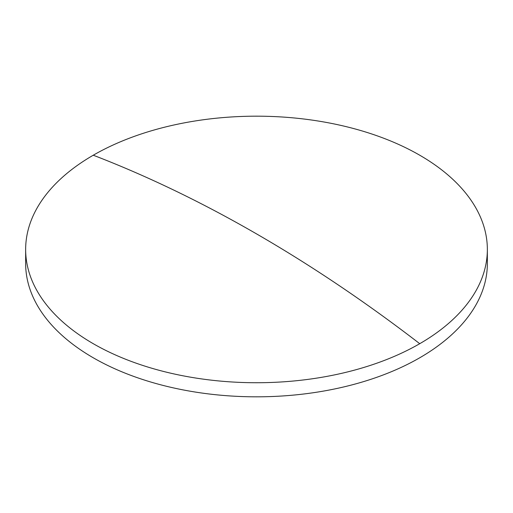 <?xml version="1.0" encoding="UTF-8"?>
<svg xmlns="http://www.w3.org/2000/svg" width="513" height="513" viewBox="0 0 513 513"><rect width="100%" height="100%" fill="white"/><g stroke="black" fill="none" stroke-linecap="round" stroke-linejoin="round"><path stroke-width="0.77" d="M487.35 249.459L487.35 263.541A230.85 133.277 180 0 1 419.737 357.785A230.85 133.277 180 0 1 93.263 357.785A230.85 133.277 180 0 1 25.65 263.541L25.65 249.459A230.85 133.277 180 0 1 93.263 155.215A230.85 133.277 180 0 1 419.737 155.215A230.85 133.277 180 0 1 487.35 249.459A230.85 133.277 180 0 1 419.737 343.697A230.85 133.277 180 0 1 93.263 343.697A230.85 133.277 180 0 1 25.65 249.459M93.263 155.215A1405.094 811.239 60 0 1 419.737 343.697"/></g></svg>
